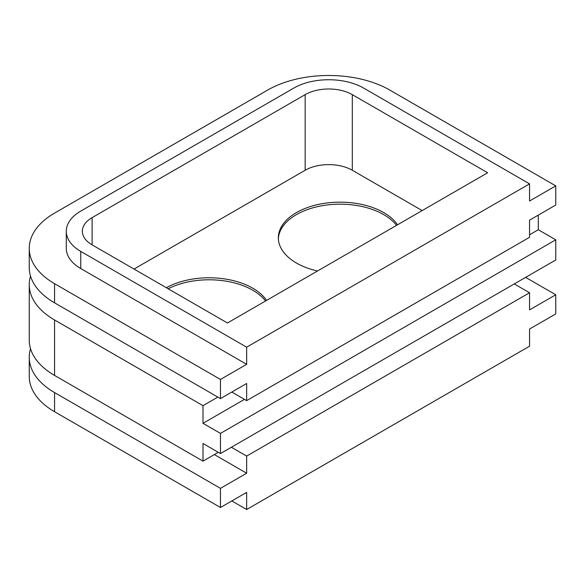 <?xml version="1.0" encoding="UTF-8"?>
<svg xmlns="http://www.w3.org/2000/svg" width="585" height="585" viewBox="0 0 585 585"><rect width="100%" height="100%" fill="white"/><g stroke="black" fill="none" stroke-linecap="round" stroke-linejoin="round"><path stroke-width="0.88" d="M266.584 300.397A61.739 35.648 0 0 0 252.771 288.215A61.739 35.648 0 0 0 166.337 287.718M265.561 300.99A61.739 35.648 0 0 0 252.771 290.233A61.739 35.648 0 0 0 168.158 288.763M397.559 224.786A61.739 35.648 0 0 0 383.738 212.596A61.739 35.648 0 0 0 316.456 204.874A61.739 35.648 0 0 0 278.343 237.802A61.739 35.648 0 0 0 296.427 263.009A61.739 35.648 0 0 0 317.531 270.987M396.528 225.379A61.739 35.648 0 0 0 383.738 214.615A61.739 35.648 0 0 0 317.267 206.695A61.739 35.648 0 0 0 278.365 238.812M231.814 500.95L246.658 509.513L529.557 346.188L529.557 329.048L555.75 313.926L555.75 294.767L525.63 277.378M30.537 348.704A86.434 49.9 0 0 0 29.25 357.274L29.25 376.433A86.434 49.9 0 0 0 54.566 411.723L220.465 507.502L246.658 492.38L246.658 509.513M30.537 276.113A86.434 49.9 0 0 0 29.25 284.683L29.25 340.134A86.434 49.9 0 0 0 54.566 375.424L203.002 461.119L218.278 452.3M203.002 461.119L203.002 443.481L220.465 453.558L555.75 259.981L555.75 239.821L538.288 229.737L538.288 215.119M29.25 284.683A86.434 49.9 0 0 0 54.566 319.973L203.002 405.668L203.002 423.313L220.465 433.397L220.465 453.558M220.465 433.397L555.75 239.821M203.002 423.313L244.479 399.365M529.557 234.775L538.288 229.737M203.002 405.668L217.847 397.098M231.814 392.06L246.658 400.63L529.557 237.298L529.557 220.157L555.75 205.035L555.75 185.876L389.851 90.097A86.434 49.9 0 0 0 267.616 90.097L54.566 213.101A86.434 49.9 0 0 0 29.25 248.391A86.434 49.9 0 0 0 54.566 283.674L220.465 379.453L246.658 364.331L246.658 347.19L529.557 183.865L529.557 201.006L555.75 185.876M220.465 379.453L220.465 398.612L246.658 383.489L246.658 400.63M29.25 248.391L29.25 267.542A86.434 49.9 0 0 0 54.566 302.833L220.465 398.612M529.557 183.865L363.658 88.086A49.396 28.519 0 0 0 293.809 88.086L80.759 211.083A49.396 28.519 0 0 0 66.295 231.25L66.295 248.391A49.396 28.519 0 0 0 80.759 268.552L246.658 364.331M66.295 231.25A49.396 28.519 0 0 0 80.759 251.411L246.658 347.19M92.108 244.859L227.448 322.993L487.641 172.772L352.309 94.638A33.338 19.246 0 0 0 305.158 94.638L92.108 217.635A33.338 19.246 0 0 0 82.346 231.25A33.338 19.246 0 0 0 92.108 244.859L92.108 217.635M422.158 210.578L352.309 170.257A33.338 19.246 0 0 0 305.158 170.257L134.023 269.056M555.75 294.767L529.557 309.889L529.557 292.749L514.273 283.93M220.465 507.502L220.465 488.343L246.658 473.221L246.658 456.081L529.557 292.749M214.351 454.567L246.658 473.221M231.375 447.262L246.658 456.081M29.25 357.274A86.434 49.9 0 0 0 54.566 392.564L220.465 488.343M54.566 319.973L54.566 375.424M54.566 283.674L54.566 302.833M80.759 251.411L80.759 268.552M305.158 170.257L305.158 94.638M352.309 170.257L352.309 94.638M54.566 411.723L54.566 392.564"/></g></svg>
